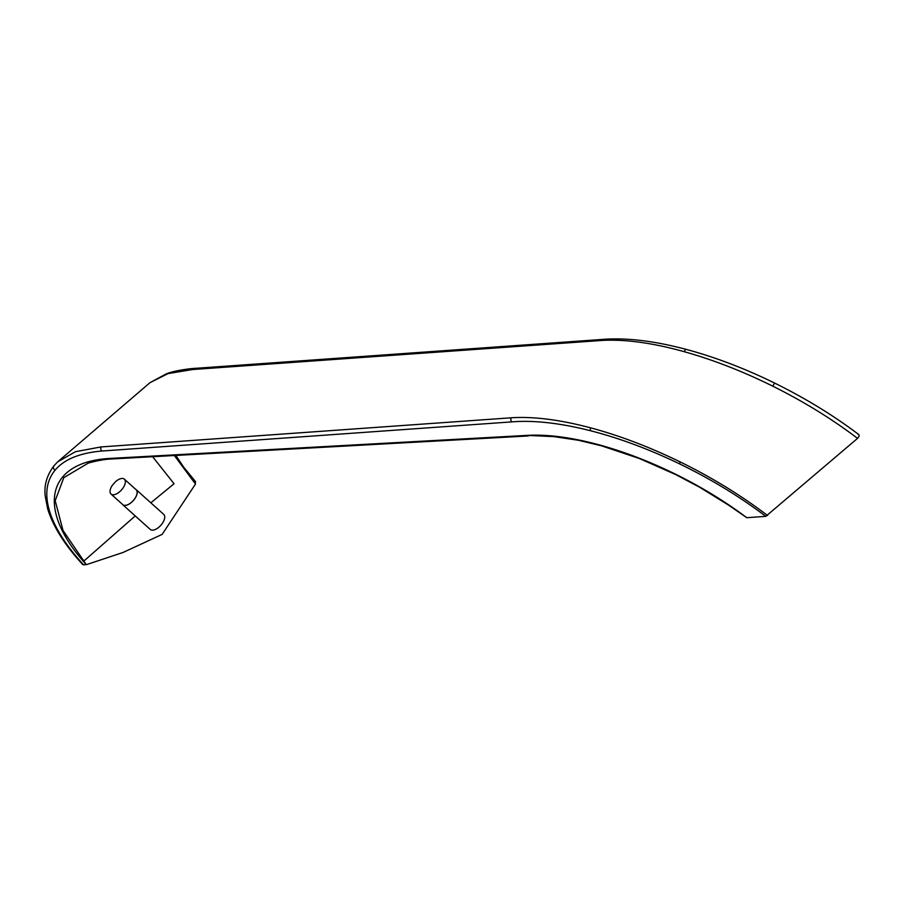 <?xml version="1.0" encoding="UTF-8"?>
<svg xmlns="http://www.w3.org/2000/svg" width="904" height="904" viewBox="0 0 904 904"><rect width="100%" height="100%" fill="white"/><g stroke="black" fill="none" stroke-linecap="round" stroke-linejoin="round"><path stroke-width="1.36" d="M110.096 458.418A3.062 2.339 -94 0 0 111.587 458.983L111.587 458.983C105.384 459.164 97.621 460.531 88.309 463.085L63.822 477.64L55.189 500.703L63.02 530.478L86.287 564.638C35.222 508.455 46.906 461.729 110.096 458.418L526.964 435.389C586.131 431.863 678.802 466.509 746.772 517.698L728.443 505.042L699.719 487.29L675.604 474.521L639.218 458.452L601.409 445.785L578.402 440.271L553.711 436.598L526.964 435.389M195.682 481.809L183.625 467.097L175.851 455.367M194.857 481.549L195.49 484.058L174.302 455.446M86.727 564.559L123.034 552.468L162.11 534.411L195.49 484.058M746.772 517.698L765.79 516.353C739.777 496.635 711.007 479.131 679.458 463.82C649.174 449.231 619.556 438.203 590.606 430.756C560.254 423.061 534.015 420.1 511.89 421.874L101.858 451.028C79.778 452.949 64.195 459.322 55.099 470.148C46.567 480.51 44.612 493.844 49.257 510.172C54.206 526.987 65.642 545.214 83.552 564.831L86.287 564.638M83.552 564.831L82.727 564.548C64.489 544.66 52.782 525.992 47.596 508.523L47.596 508.523A3.062 2.622 -16.2 0 0 49.257 510.172M78.241 554.31L84.083 560.887L135.238 515.935M150.832 502.805L174.054 483.742L152.573 456.633M136.233 489.708L163.76 514.41A10.091 5.085 131.9 0 1 162.302 523.439A10.091 5.085 131.9 0 1 152.787 530.162A10.091 5.085 131.9 0 1 150.279 529.439L122.752 504.726A10.091 5.085 -48.1 0 0 125.26 505.449A10.091 5.085 -48.1 0 0 134.775 498.725A10.091 5.085 -48.1 0 0 136.233 489.708A10.091 5.085 -48.1 0 0 135.668 489.313M858.065 434.428C859.636 434.835 859.467 436.146 857.534 438.372L765.79 516.353M857.534 438.372C832.042 419.004 803.803 401.602 772.818 386.189C742.772 371.329 713.279 359.848 684.339 351.724C653.931 343.226 627.263 339.418 604.313 340.311A216.384 84.75 -152.1 0 0 602.674 340.39L192.631 369.521L168.02 373.623L149.985 382.674L57.924 461.628M54.33 465.39A3.062 2.791 39.8 0 0 54.037 465.696L57.596 461.933L75.427 451.706L101.067 446.915A216.372 83.688 27.4 0 1 102.717 446.825L512.76 417.682C534.705 416.518 560.649 419.897 590.561 427.829C619.782 435.66 649.671 447.039 680.249 461.955C712.081 477.572 741.19 495.426 767.575 515.517M111.011 494.07L122.808 504.658A10 5.04 -48.1 0 0 125.306 505.37A10 5.04 -48.1 0 0 134.719 498.714A10 5.04 -48.1 0 0 136.176 489.776L124.379 479.176A10 5.04 -48.1 0 0 121.882 478.465A10 5.04 -48.1 0 0 115.667 481.561L112.446 485.154A10 5.04 -48.1 0 0 111.011 494.07A10 5.04 -48.1 0 0 113.497 494.782A10 5.04 -48.1 0 0 122.921 488.126A10 5.04 -48.1 0 0 124.379 479.176M196.247 368.301A3.062 2.339 85.9 0 0 195.919 368.301L195.919 368.301A3.062 2.339 85.9 0 0 194.27 369.408M149.985 382.674L166.042 373.973C173.839 370.617 190.269 368.47 195.919 368.301L196.575 368.256A3.062 2.339 85.9 0 0 194.925 369.363M196.575 368.256L605.996 339.169A3.062 2.328 86.6 0 0 604.313 340.311M605.996 339.169C629.071 337.881 655.841 341.294 686.328 349.419L686.328 349.419A3.062 1.333 105 0 0 684.339 351.724M686.328 349.419C715.29 357.216 744.681 368.414 774.525 383.013L772.818 386.189M47.596 508.523L45.2 495.889C43.968 485.165 46.906 475.097 54.037 465.696L54.037 465.696A3.062 2.791 39.8 0 0 55.099 470.148M101.067 446.915A3.062 2.362 85.2 0 0 101.858 451.028M511.122 417.806A3.062 2.339 86 0 0 511.89 421.874M590.561 427.829A3.062 1.39 104.4 0 0 590.606 430.756M680.249 461.955L679.458 463.82M528.411 435.954L111.587 458.983M858.8 434.609C833.816 415.625 805.724 398.427 774.525 383.013"/></g></svg>
